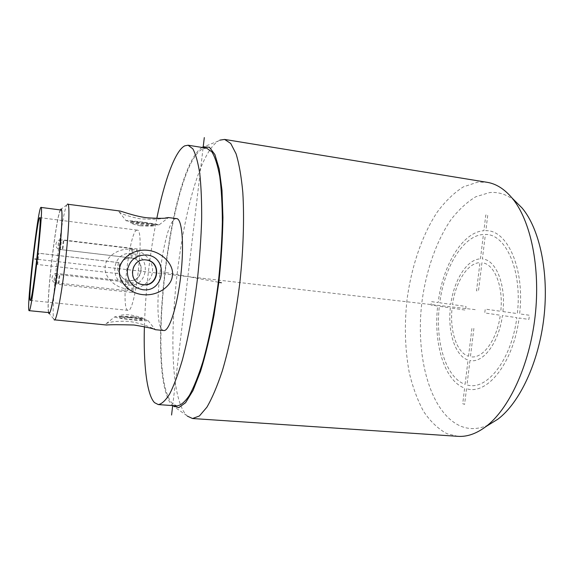 <?xml version="1.0" encoding="UTF-8"?>
<svg xmlns="http://www.w3.org/2000/svg" width="574" height="574" viewBox="0 0 574 574"><rect width="100%" height="100%" fill="white"/><g stroke="black" fill="none" stroke-linecap="round" stroke-linejoin="round"><path stroke-width="0.43" stroke-dasharray="2.87 2.15" d="M202.113 147.461L201.861 147.618C169.201 168.864 145.236 377.269 172.222 405.373L172.43 405.581M206.647 148.178L202.988 148.738C170.177 163.827 145.028 378.259 172.882 403.96L177.007 405.911M219.907 140.135L218.364 140.974C181.047 164.996 155.898 383.719 186.78 415.59L187.289 416.078M457.865 436.333L446.974 433.693C438.113 428.886 430.299 421.438 423.547 411.364C417.492 400.092 412.735 387.192 409.269 372.662C405.029 349.731 404.261 325.573 406.959 300.195C411.328 266.967 421.933 235.297 437.237 212.086C445.259 201.287 453.941 192.893 463.29 186.909L477.704 182.123L487.075 182.302M514.72 200.678C506.699 194.392 498.304 191.702 489.529 192.591L475.796 196.76C466.87 202.163 458.561 209.847 450.877 219.813C436.211 241.288 426.037 270.885 421.926 302.017C415.196 356.468 430.098 413.18 460.936 426.26C469.74 429.797 479.082 429.28 488.955 424.71M156.788 218.464C149.678 254.21 145.545 290.265 144.39 326.635M176.706 218.615L176.182 218.615C163.124 218.859 150.632 325.257 163.045 330.272L163.841 330.516M114.958 316.733C114.721 317.558 121.028 318.67 133.864 320.077C142.395 320.873 147.116 321.031 148.02 320.55C146.908 319.653 140.587 318.584 129.071 317.343C121.458 316.618 116.759 316.41 114.958 316.733L106.011 323.779L105.264 324.719L106.369 324.999M106.011 323.779C109.175 321.806 116.479 320.995 127.937 321.34C142.252 322.846 154.363 329.11 155.188 329.519L155.403 329.706M126.115 220.739L140.113 223.049C151.852 224.527 158.23 225.101 159.249 224.764L145.308 222.411C132.709 220.832 126.316 220.273 126.115 220.739L118.918 211.648L118.56 210.888L119.148 210.902M48.539 312.572C45.963 303.144 55.692 218.522 60.342 209.926M67.373 204.201L66.979 204.753C61.425 213.191 50.34 309.637 53.827 319.115L54.135 319.811M118.918 211.648C121.329 214.03 128.339 216.405 139.948 218.773C151.349 219.562 159.802 219.304 165.312 218.02M131.833 249.36C145.76 251.046 153.983 263.236 152.361 271.753C151.967 280.399 141.132 290.487 127.198 288.966C113.178 287.488 103.463 274.982 105.207 266.314C105.501 257.482 117.842 247.609 131.833 249.36M129.731 317.723C138.37 318.663 142.869 319.438 143.227 320.062L133.154 319.675C124.407 318.728 119.88 317.939 119.564 317.329L129.731 317.723M133.498 316.719L143.407 318.556C143.07 317.802 138.628 316.561 130.068 314.846C124.307 314.588 120.863 314.918 119.744 315.836L120.612 316.288L133.498 316.719M144.548 222.504L154.485 224.161L140.831 222.963L130.8 221.291L144.548 222.504M140.494 225.847C148.558 226.199 153.186 226.134 154.363 225.668L144.196 225.467L130.628 222.784C131.532 223.774 134.818 224.8 140.494 225.847M131.955 253.629C111.801 250.407 107.941 283.52 128.289 284.955C148.279 287.89 152.11 255.33 131.955 253.629M131.432 258.106L131.475 258.113C145.853 259.348 143.084 282.609 128.813 280.478L127.615 280.284C114.032 277.873 117.813 255.889 131.432 258.106M129.207 280.6C143.278 282.652 146.054 259.383 131.877 258.164L131.833 258.156C118.022 255.932 114.126 277.881 128.009 280.399L129.207 280.6M60.988 210.012L60.844 210.034C56.582 210.744 45.181 309.142 48.969 312.486L49.192 312.636M137.021 230.138C129.638 229.449 120.468 307.865 127.643 310.225L127.988 310.326C135.277 313.799 145.093 228.416 137.208 230.145L137.021 230.138M37.418 264.384L38.709 253.22L37.676 264.528L117.756 273.604C118.66 273.992 119.98 262.54 119.026 262.655L118.294 262.533L117.024 273.411M118.294 262.533L38.709 253.22M132.386 248.693C131.546 248.427 130.42 258.063 131.303 257.956L131.303 257.956C132.142 258.293 133.29 248.564 132.393 248.693L61.196 239.997C60.787 239.788 59.646 249.647 60.091 249.482L60.091 249.482C60.485 249.769 61.648 239.81 61.196 239.997L60.909 239.975C54.853 239.344 53.999 248.972 60.069 249.475L131.303 257.956M133.39 282.889L133.369 282.889C132.486 282.559 131.353 292.374 132.264 292.482L132.293 292.482C133.182 292.833 134.316 282.917 133.39 282.889L59.603 274.709C59.187 274.429 58.024 284.482 58.476 284.539L58.491 284.546C58.907 284.848 60.069 274.688 59.617 274.716L59.603 274.709C53.863 273.812 51.804 282.673 57.378 284.302L132.293 292.482M137.365 248.972C136.454 248.7 135.292 258.68 136.239 258.573L136.239 258.573C137.143 258.924 138.327 248.843 137.373 248.972L63.649 239.961C63.212 239.738 62.028 249.963 62.501 249.798L62.509 249.798C62.932 250.099 64.13 239.767 63.649 239.961L63.355 239.932C57.077 239.279 56.195 249.267 62.48 249.79L136.239 258.573M128.554 281.425L128.54 281.425C127.715 281.109 126.624 290.588 127.471 290.681L127.5 290.688C128.325 291.018 129.423 281.439 128.554 281.425L57.3 273.504C56.905 273.238 55.793 282.939 56.209 282.982L56.216 282.989C56.611 283.276 57.73 273.475 57.307 273.511C51.753 272.636 49.766 281.181 55.147 282.752L127.5 290.688M140.867 284.238C126.703 281.016 131.31 257.525 145.667 259.893L145.99 259.936M172.688 405.603L203.117 147.618M475.207 309.63L36.829 259.226M218.328 282.207L163.023 272.004M468.52 356.267L471.964 328.149L473.88 328.5L470.429 356.734C482.49 359.367 496.897 340.389 500.298 315.226L484.757 312.945L485.231 309.113L500.779 311.273C503.577 286.024 494.236 263.581 481.93 262.734L478.465 291.025L476.528 290.831L479.979 262.648C467.602 262.813 455.491 282.193 452.513 304.572L466.031 306.444L465.579 310.125L452.075 308.145C449.593 330.588 456.631 352.644 468.52 356.267M465.091 384.343L468.068 360.013C455.168 356.045 447.612 332.116 450.339 307.886L439.34 306.272C435.157 341.717 445.747 377.678 465.091 384.343M469.963 360.494L466.978 384.917C486.379 391.26 511.391 360.472 516.83 317.659L502.437 315.542C498.777 342.979 483.021 363.557 469.963 360.494M466.519 388.67L464.596 404.354L462.723 403.701L464.631 388.081C444.305 380.935 433.291 343.144 437.697 306.028L430.959 305.045L431.368 301.63L438.12 302.57C442.741 265.489 462.479 231.925 483.882 230.719L485.805 215.02L487.778 214.913L485.848 230.676C507.244 229.693 525.052 268.567 519.621 313.892L529.407 315.248L528.891 319.431L519.118 317.996C513.386 363.27 486.881 395.601 466.519 388.67M502.924 311.574L517.332 313.576C522.44 270.706 505.708 233.762 485.389 234.45L482.39 258.967C495.757 259.67 506.017 284.051 502.924 311.574M480.438 258.896L483.423 234.479C463.089 235.491 444.197 267.391 439.763 302.799L450.769 304.328C453.948 280.162 467.006 259.111 480.438 258.896M119.026 262.655L38.975 253.292M172.222 405.373L186.78 415.59M201.861 147.618L218.364 140.974M48.603 312.852L53.827 319.115M60.471 209.661L66.979 204.753M148.02 320.55L155.346 329.698M120.612 316.288L143.4 318.556L143.227 320.062M119.744 315.836L119.564 317.329M159.249 224.764L168.447 217.582M154.306 225.675L154.485 224.161M130.628 222.784L130.8 221.291M131.094 222.626L154.363 225.668M131.877 258.164L131.475 258.113M128.009 280.399L127.615 280.284M137.208 230.145L39.764 217.625M127.988 310.326L30.243 300.403M145.71 259.9L146.205 259.965"/><path stroke-width="0.86" d="M172.43 405.581L178.679 407.684L185.574 402.711L193.022 390.521L200.577 371.278C205.535 355.163 210.005 336.543 214.002 315.413L218.838 282.3C221.241 259.599 222.612 237.973 222.942 217.438L221.994 190.288L219.211 169.007L214.898 154.557L209.424 147.245L203.203 146.879L202.113 147.461M144.39 326.635C143.342 363.837 146.743 394.711 154.528 402.647L158.273 404.577L177.007 405.911C180.86 405.395 185 401.872 189.427 395.335C193.947 387.027 198.417 375.855 202.852 361.821C209.338 338.976 214.877 310.383 218.572 280.119C220.667 259.9 221.93 240.528 222.353 222.002C222.274 204.488 221.406 189.312 219.742 176.476C217.675 165.283 215.056 157.082 211.878 151.859L206.647 148.178L188.1 145.222L184.749 145.839C175.142 150.697 164.408 180.803 156.788 218.464M219.907 140.135L224.613 139.425L230.741 143.471L236.036 153.703C239.071 163.568 241.324 176.455 242.802 192.362C244.373 218.07 243.39 249.661 239.86 282.566C235.828 315.42 229.614 346.409 222.253 371.091C217.202 386.245 212.079 398.284 206.891 407.21L199.408 415.971L192.52 418.518L187.289 416.078M224.613 139.425L487.075 182.302C496.079 183.73 504.424 188.989 512.108 198.08C530.591 220.093 540.751 267.376 535.09 316.518C529.45 365.66 508.822 409.398 485.826 426.647C476.276 433.757 466.963 436.986 457.865 436.333L192.52 418.518M514.72 200.678L522.139 208.068C539.582 228.811 549.11 272.413 543.915 317.53C538.735 362.646 519.556 402.955 497.859 419.199L488.955 424.71M158.273 404.577C161.796 404.031 165.613 400.458 169.725 393.864C173.936 385.47 178.148 374.198 182.345 360.042C188.516 337.01 193.883 308.195 197.585 277.708C199.723 257.346 201.079 237.851 201.661 219.211C201.783 201.596 201.144 186.349 199.759 173.47C197.987 162.248 195.684 154.04 192.842 148.845L188.1 145.222M54.135 319.811L106.369 324.999C110.638 324.619 119.851 324.619 134 325.006C147.044 327.187 154.162 328.751 155.353 329.698L163.841 330.516C169.201 331.521 177.273 306.516 180.767 275.771C184.34 245.041 182.152 218.859 176.706 218.615L168.447 217.582C166.697 218.515 159.407 218.572 146.571 217.761C133.254 215.953 120.927 210.866 119.148 210.902L67.373 204.201M165.312 218.02L168.634 217.532M54.444 320.019C56.525 320.737 61.619 294.44 65.278 262.497C68.966 230.547 69.978 203.792 67.782 204.014M142.861 294.656C158.395 296.371 171.999 285.472 172.358 275.656C174.288 266.042 163.59 252.208 148.056 250.35C132.601 248.377 119.916 259.584 119.464 269.593C117.598 279.445 127.363 293.084 142.861 294.656M60.342 209.926L60.959 209.065C62.982 207.594 61.913 232.606 58.433 262.497C54.975 292.403 50.397 316.123 48.855 313.454L48.539 312.572M29.109 310.663L49.192 312.636C53.066 316.769 65.701 206.862 60.988 210.012L40.883 207.408C37.941 208.297 26.504 307.284 28.965 310.52L29.109 310.663C31.599 314.696 44.327 204.014 40.984 207.372M39.699 217.632C37.41 217.632 28.069 298.415 30.142 300.324L30.243 300.403C32.259 303.445 42.419 215.114 39.764 217.625L39.699 217.632M142.675 289.698C132.329 287.452 127.206 281.009 127.299 270.354C129.667 259.957 136.153 254.842 146.743 254.999C168.95 256.865 164.709 292.912 142.675 289.698M143.256 284.74C158.984 287.072 162.062 261.321 146.205 259.965L146.162 259.957C131.145 257.504 126.947 281.877 141.929 284.525L143.256 284.74M145.99 259.936C161.89 261.672 158.546 286.978 142.768 284.596L140.867 284.238M171.576 415.009L172.688 405.603M203.117 147.618L204.301 137.595M36.829 259.226L34.921 259.003M221.435 282.781L218.328 282.207M522.139 208.068L512.108 198.08M497.859 419.199L485.826 426.647M141.455 284.381L141.929 284.525"/></g></svg>
